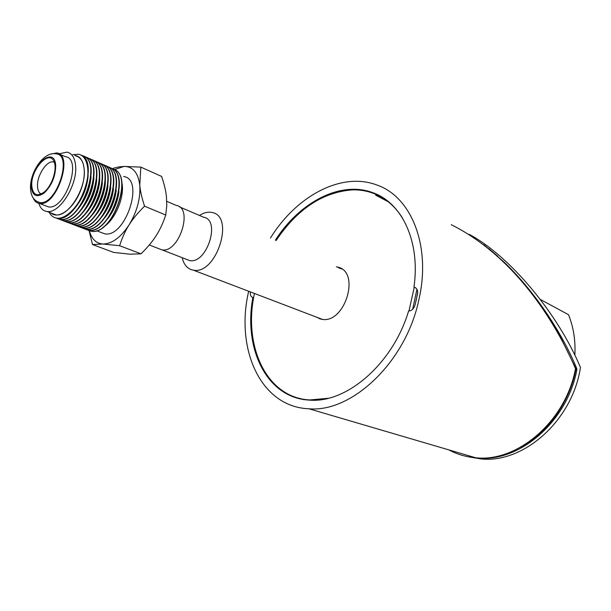<?xml version="1.0" encoding="UTF-8"?>
<svg xmlns="http://www.w3.org/2000/svg" width="611" height="611" viewBox="0 0 611 611"><rect width="100%" height="100%" fill="white"/><g stroke="black" fill="none" stroke-linecap="round" stroke-linejoin="round"><path stroke-width="0.92" d="M417.68 292.486L415.976 301.284M462.68 453.95L463.275 454.126M520.946 447.015C547.616 432.84 569.46 402.412 575.86 369.548L575.478 367.776L560.753 337.692C552.573 321.249 532.7 293.097 522.092 281.495C510.956 268.863 509.223 267.343 503.685 261.76C533.892 290.531 561.44 331.361 576.799 368.632L575.783 368.509M469.019 456.921L480.712 458.884C523.184 463.856 572.507 420.727 580.45 367.44C558.225 314.314 510.529 256.421 469.225 234.341M574.859 355.22C575.631 340.548 573.515 327.038 568.505 314.696L562.708 311.564M568.505 314.696L540.323 299.459M575.86 369.548L576.868 369.67L576.799 368.632M576.868 369.67C567.382 421.743 519.052 462.71 477.565 457.952L475.312 457.738M483.836 244.713L503.685 261.76M497.912 256.406L488.777 248.593L497.889 256.391M560.753 337.692L551.588 322.394M415.961 288.064L414.365 287.239C416.916 288.14 417.977 290.332 417.542 293.822L415.022 305.126C413.792 308.807 411.654 310.778 408.591 311.045C392.888 363.95 346.368 403.604 309.25 400.098C266.77 398.059 243.201 348.629 252.878 297.465L252.847 297.458C250.838 296.839 250.029 294.998 250.426 291.928M253.641 297.756L252.878 297.465M275.362 240.192C299.527 202.218 340.64 180.306 373.061 192.771C402.007 202.898 420.559 241.735 413.953 287.155M270.444 238.038C296.465 195.856 341.946 171.088 377.705 185.324C411.402 197.292 431.313 246.195 418.886 299.665C406.086 361.765 352.051 412.708 308.975 408.79C260.446 407.01 235.098 348.744 248.677 291.264M451.239 224.688C514.103 256.07 555.216 321.096 575.493 368.647C566.061 421.124 517.418 462.527 475.671 457.769C466.025 456.975 457.097 454.347 448.879 449.895M336.386 266.831L337.417 267.053C361.177 271.33 344.81 324.785 321.31 319.202L315.666 316.826M317.949 317.697L319.95 318.896M340.625 268.313L338.631 267.817M276.111 240.513C297.397 208.825 323.005 191.93 352.929 189.853C360.062 189.746 366.89 190.915 373.436 193.343C384.976 197.689 394.53 205.708 402.099 217.394M414.258 287.292L408.965 311.037M328.145 398.296L309.853 399.945C266.266 397.853 242.903 345.834 254.443 293.463M380.89 196.811L384.869 198.972M416.939 289.27L412.669 309.219M302.949 399.373L298.596 398.128M339.586 268.229L341.633 268.924M321.096 319.163L318.82 318.026M199.453 215.454C203.814 212.651 207.961 211.658 211.902 212.475C235.273 215.859 216.37 275.187 193.366 270.161C187.608 269.092 183.873 264.93 182.162 257.674M179.458 206.862L203.547 217.21C221.159 219.632 206.831 264.441 189.593 260.561L186.149 259.224M161.533 249.731L158.661 248.616M31.764 185.759C30.542 169.278 49.743 148.641 54.18 162.068C57.403 169.499 51.798 186.21 44.053 192.167C36.874 196.979 32.78 194.84 31.764 185.759M54.219 162.159L53.34 161.923C46.68 160.334 36.759 175.777 37.508 186.408C37.714 190.395 38.944 192.931 41.197 194.015M37.638 201.829L39.929 202.508C56.235 205.67 73.099 155.27 56.296 153.88C43.305 150.963 29.29 173.356 30.558 189.15C31.108 196.658 34.231 201.111 39.929 202.508M33.231 198.04C34.613 201.309 36.752 203.127 39.639 203.494C56.586 206.762 74.114 154.369 56.655 152.918L50.201 154.255M45.054 205.594L48.422 206.9C65.453 210.222 82.829 158.157 65.293 156.637L59.58 154.178M38.783 203.348C40.341 208.259 43.106 210.971 47.078 211.498C59.298 213.934 77.467 185.339 75.642 166.1C74.97 157.936 72.09 153.277 66.996 152.131L59.038 153.812M166.78 201.347L176.228 205.411C193.779 207.664 178.962 253.611 161.808 249.838L158.386 248.509M75.512 155.828C80.629 156.996 83.539 161.64 84.242 169.766C86.151 188.921 68.035 217.302 55.761 214.828L51.714 213.277M89.359 230.805C91.65 239.077 96.164 243.484 102.915 244.018C111.958 243.919 120.688 237.534 129.097 224.871C137.07 211.559 140.629 198.331 139.774 185.186C138.162 172.73 132.923 166.475 124.041 166.429L114.364 169.652M100.548 232.241L104.741 233.845C125.515 238.076 144.891 178.908 123.659 176.518M87.678 230.064L91.276 231.21C113.043 235.625 134.435 172.944 112.645 168.995L113.386 168.262L118.358 166.994L124.041 166.429L140.828 167.116L139.774 185.186C140.263 190.968 141.859 197.964 144.563 206.182C137.903 212.735 132.747 218.967 129.097 224.871C125.331 230.752 122.177 237.694 119.626 245.721L102.915 244.018L92.505 244.545L89.091 230.706M121.704 182.009C125.377 195.65 115.441 219.96 103.259 227.124M144.563 206.182L165.741 215.034C163.061 223.068 159.868 229.942 156.164 235.647C152.551 241.406 147.511 247.463 141.034 253.825L119.626 245.721M141.034 253.825L130.013 254.184L113.722 252.435L92.505 244.545M140.828 167.116L161.625 176.434C164.275 184.278 165.879 191.044 166.452 196.742L166.788 205.479L165.741 215.034M88.985 230.66L91.429 231.271C112.378 235.64 134.13 175.846 113.99 169.484M118.977 191.663C117.702 201.515 114.074 210.405 108.071 218.326M86.258 229.621L88.755 230.248C109.72 234.601 131.51 174.555 111.324 168.315M84.898 229.003L88.488 230.148C110.24 234.54 131.693 171.714 109.919 167.804M51.041 213.018C58.381 219.67 73.037 209.199 80.201 191.602C87.541 174.082 84.608 156.141 74.779 155.515M72.831 154.667L78.475 154.216C87.541 155.752 90.787 171.615 85.059 188.639C79.453 205.693 66.339 219.326 57.083 218.165C53.669 217.753 51.034 215.798 49.178 212.307M83.47 228.56L85.968 229.186C106.902 233.524 128.745 173.333 108.582 167.116M105.077 217.485C111.271 209.39 114.998 200.278 116.243 190.166M80.56 154.873C100.448 160.892 78.017 222.419 57.358 218.272L54.891 217.661M82.103 227.934L85.7 229.079C107.421 233.455 128.936 170.477 107.169 166.604M54.539 214.362L54.975 214.705M80.667 227.491L83.165 228.117C104.069 232.432 125.973 172.119 105.833 165.917M102.075 216.63C108.468 208.366 112.279 199.049 113.501 188.669M88.167 175.242C87.19 187.768 82.661 198.842 74.588 208.466M81.943 155.599C103.564 159.097 81.515 223.481 60 219.28L56.388 218.119M79.293 226.864L82.89 228.01C104.596 232.371 126.164 169.239 104.42 165.405M83.417 156.126C103.335 162.159 80.965 223.557 60.275 219.387L57.808 218.776M77.849 226.421L80.347 227.04C101.227 231.34 123.185 170.889 103.076 164.71M99.058 215.759C105.65 207.335 109.545 197.804 110.744 187.18M91.039 176.732C90.031 189.036 85.578 199.927 77.681 209.405M84.799 156.844C106.436 160.38 84.448 224.611 62.902 220.388L59.298 219.227M76.474 225.787L80.072 226.941C101.754 231.271 123.384 167.987 101.647 164.199M86.258 157.371C106.207 163.42 83.898 224.68 63.185 220.495L60.703 219.884M75.023 225.344L77.513 225.963C98.371 230.24 120.39 169.659 100.303 163.504M96.034 214.881C102.816 206.297 106.795 196.566 107.971 185.683M93.895 178.229C92.857 190.296 88.48 201.004 80.767 210.344M87.633 158.081C109.293 161.663 87.365 225.734 65.797 221.488L62.192 220.334M73.641 224.703L77.246 225.856C98.898 230.179 120.588 166.734 98.875 162.984M89.091 158.608C109.071 164.68 86.823 225.803 66.072 221.594L63.597 220.983M72.182 224.26L74.672 224.879C95.499 229.14 117.579 168.422 97.516 162.289M88.381 218.631C98.684 210.474 106.772 190.685 105.13 177.648M96.737 179.718C95.675 191.556 91.375 202.073 83.844 211.269M90.466 159.318C112.134 162.946 90.268 226.849 68.676 222.587L65.072 221.434M70.8 223.618L74.397 224.772C96.034 229.072 117.786 165.482 96.08 161.77M91.917 159.838C111.92 165.932 89.725 226.918 68.951 222.694L66.469 222.083M69.333 223.168L71.815 223.786C92.62 228.033 114.753 167.185 94.72 161.067M89.962 213.094C97.118 204.196 101.258 194.069 102.388 182.704M99.456 174.906C101.243 188.089 92.918 208.45 82.409 216.607M67.943 222.526L71.54 223.679C93.155 227.964 114.967 164.214 93.277 160.548M55.708 166.093C55.082 144.326 29.718 165.718 31.13 186.279C32.223 195.734 36.515 198.017 44.007 193.129C51.484 185.943 55.387 176.93 55.708 166.093M387.84 201.561L375.65 195.169M477.565 457.952L480.712 458.884M414.365 287.239L415.625 287.804M373.061 192.771L376.758 194.718M308.975 408.79L475.671 457.769M337.417 267.053L339.655 268.03M309.853 399.945L310.548 400.159M193.366 270.161L322.241 319.332M162.06 249.868L189.593 260.561M54.272 162.32L53.34 161.923M48.422 206.9L39.639 203.494M161.808 249.838L149.283 244.973M55.761 214.828L47.078 211.498M96.584 230.721L104.741 233.845"/></g></svg>
